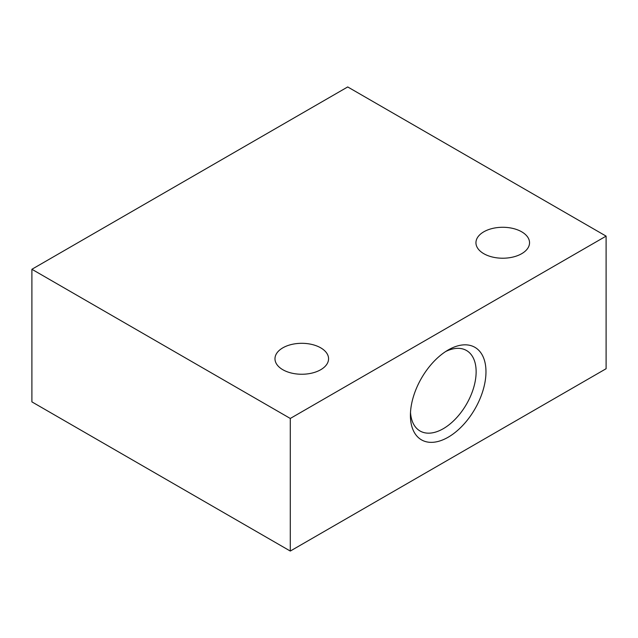 <?xml version="1.0" encoding="UTF-8"?>
<svg xmlns="http://www.w3.org/2000/svg" width="638" height="638" viewBox="0 0 638 638"><rect width="100%" height="100%" fill="white"/><g stroke="black" fill="none" stroke-linecap="round" stroke-linejoin="round"><path stroke-width="0.96" d="M448.195 437.205A53.417 30.839 -60 0 1 410.417 415.402A53.417 30.839 -60 0 1 448.195 349.975A53.417 30.839 -60 0 1 485.973 371.779A53.417 30.839 -60 0 1 448.195 437.205M290.29 551.057L606.1 368.724L606.1 236.124L347.71 86.943L31.9 269.276L31.9 401.876L290.29 551.057L290.29 418.456L606.1 236.124M282.825 369.721A26.796 15.471 0 0 0 312.03 373.07A26.796 15.471 0 0 0 328.57 358.779A26.796 15.471 0 0 0 301.774 343.308A26.796 15.471 0 0 0 274.978 358.779A26.796 15.471 0 0 0 282.825 369.721M483.795 253.693A26.796 15.471 0 0 0 513 257.042A26.796 15.471 0 0 0 529.54 242.751A26.796 15.471 0 0 0 502.744 227.28A26.796 15.471 0 0 0 475.948 242.751A26.796 15.471 0 0 0 483.795 253.693M31.9 269.276L290.29 418.456M445.651 351.538A46.47 26.828 -60 0 1 466.514 350.509A46.47 26.828 -60 0 1 473.635 387.744A46.47 26.828 -60 0 1 443.282 428.696A46.47 26.828 -60 0 1 420.043 430.993A46.47 26.828 -60 0 1 410.505 412.411"/></g></svg>
